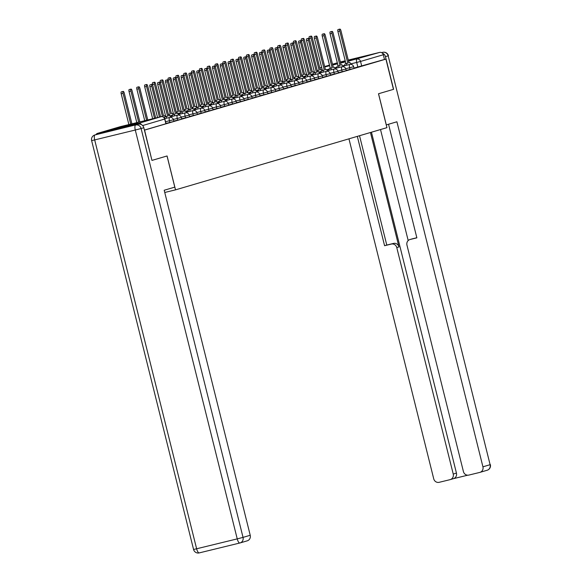 <?xml version="1.0" encoding="UTF-8"?>
<svg xmlns="http://www.w3.org/2000/svg" width="582" height="582" viewBox="0 0 582 582"><rect width="100%" height="100%" fill="white"/><g stroke="black" fill="none" stroke-linecap="round" stroke-linejoin="round"><path stroke-width="0.87" d="M346.159 70.393L354.067 68.4L353.652 66.726L345.73 68.727M338.324 72.699L346.239 70.706L345.817 69.032L337.895 71.033M330.489 75.005L338.404 73.012L337.982 71.339L330.059 73.339M322.654 77.311L330.569 75.311L330.154 73.645L322.224 75.638M314.826 79.618L322.734 77.617L322.319 75.944L314.389 77.944M306.99 81.916L314.898 79.923L314.484 78.25L306.554 80.251M299.155 84.223L307.063 82.229L306.649 80.556L298.719 82.557M291.32 86.529L299.228 84.536L298.813 82.862L290.891 84.863M283.485 88.835L291.4 86.834L290.978 85.168L283.056 87.162M275.65 91.141L283.565 89.141L283.143 87.467L275.221 89.468M267.815 93.44L275.73 91.447L275.315 89.774L267.385 91.774M259.987 95.746L267.895 93.753L267.48 92.08L259.55 94.08M252.152 98.052L260.059 96.059L259.645 94.386L251.715 96.386M244.316 100.359L252.224 98.358L251.81 96.692L243.88 98.693M236.481 102.665L244.396 100.664L243.974 98.991L236.052 100.992M228.646 104.964L236.561 102.97L236.139 101.297L228.217 103.298M220.811 107.27L228.726 105.277L228.311 103.603L220.382 105.604M212.983 109.576L220.891 107.583L220.476 105.909L212.546 107.91M205.148 111.882L213.056 109.882L212.641 108.216L204.711 110.216M197.313 114.188L205.22 112.188L204.806 110.515L196.876 112.515M189.477 116.487L197.385 114.494L196.971 112.821L189.048 114.821M181.642 118.793L189.557 116.8L189.135 115.127L181.213 117.128M173.807 121.1L181.722 119.106L181.3 117.433L173.378 119.434M165.972 123.406L173.887 121.412L173.472 119.739L165.557 121.733M114.618 128.797L137.672 123.115L114.618 128.797M340.455 62.485L345.366 61.357M348.4 60.623L363.452 56.687L348.312 60.288M345.293 61.059L340.426 62.369M348.262 60.07L379.682 52.409A3.136 2.954 73.6 0 1 383.305 54.752L384.484 59.459L353.994 68.087M152.106 160.363L167.07 155.961L175.524 189.856L386.943 127.654L378.496 93.76L393.461 89.359L385.917 59.109L144.569 130.113L151.953 160.399M340.332 61.998L345.228 60.804M384.484 59.459L385.917 59.109M141.441 124.628A3.136 2.954 -106.4 0 0 138.327 123.413L97.725 133.314A3.136 2.954 -106.4 0 0 95.95 134.646M164.75 192.482L175.524 189.856M144.401 130.092L166.052 123.711L164.881 119.004L142.634 125.552M157.569 117.579L149.894 86.791A1.804 0.604 -103.7 0 1 150.047 84.87L151.909 84.412A1.804 0.604 76.3 0 0 151.764 86.332L159.439 117.12M160.603 116.837L152.913 85.998A1.804 0.604 76.3 0 0 151.909 84.412M131.91 123.828L124.221 92.989A1.804 0.604 76.3 0 0 123.217 91.41A1.804 0.604 76.3 0 0 123.064 93.331L130.739 124.119M128.877 124.57L121.201 93.782A1.804 0.604 -103.7 0 1 121.354 91.861L123.217 91.41M170.868 117.397A3.136 1.048 76.3 0 0 169.435 115.643L168.765 115.84L160.748 83.692A1.804 0.604 76.3 0 0 159.744 82.113A1.804 0.604 76.3 0 0 159.592 84.034L167.609 116.174L166.954 116.371A3.136 1.048 76.3 0 0 166.474 118.233M164.59 118.27A3.136 1.048 -103.7 0 1 165.092 116.822L165.746 116.633L157.729 84.485A1.804 0.604 -103.7 0 1 157.882 82.564L159.744 82.113M167.609 116.174L165.746 116.633M178.703 115.09A3.136 1.048 76.3 0 0 177.27 113.337L176.601 113.534L168.584 81.385A1.804 0.604 76.3 0 0 167.58 79.807A1.804 0.604 76.3 0 0 167.427 81.727L175.444 113.876L174.789 114.065A3.136 1.048 76.3 0 0 174.309 115.927M172.439 116.385A3.136 1.048 -103.7 0 1 172.927 114.516L173.582 114.327L165.564 82.178A1.804 0.604 -103.7 0 1 165.717 80.258L167.58 79.807M175.444 113.876L173.582 114.327M138.37 124.221L95.055 134.915L138.37 124.221A4.7 4.43 73.6 0 1 143.812 127.727L151.96 160.406L167.027 155.976L174.789 187.135L164.197 190.249L250.224 535.273A4.7 4.43 73.6 0 1 247.052 540.882M97.39 134.224A4.7 4.43 73.6 0 1 97.769 134.115M386.259 124.919L396.909 121.784L482.929 466.808L490.117 464.698L388.172 55.836L385.459 56.636L393.607 89.315L378.54 93.746L386.31 124.904M370.45 132.507L398.976 246.928L396.771 247.583L453.233 474.046L456.448 473.101A4.7 4.43 73.6 0 1 453.276 478.71M396.771 247.583A4.7 4.43 -106.4 0 0 391.33 244.069L393.534 243.422A4.7 4.43 73.6 0 1 398.976 246.928M357.319 136.37L384.586 245.713L391.33 244.069M348.953 138.829L433.721 478.804A4.7 4.43 -106.4 0 0 439.163 482.318L450.068 479.655A4.7 4.43 -106.4 0 0 453.233 474.046M411.954 238.947A4.7 4.43 73.6 0 1 412.332 238.838L410.121 239.486A4.7 4.43 -106.4 0 0 406.956 245.095L463.418 471.566A4.7 4.43 -106.4 0 0 468.859 475.079L479.764 472.417A4.7 4.43 -106.4 0 0 482.929 466.808M453.378 478.688L467.717 475.196M410.121 239.486L416.865 237.842L388.543 124.25M385.459 56.636A4.7 4.43 -106.4 0 0 382.49 53.268M371.454 132.209L456.448 473.101M408.193 240.555L380.519 129.546M412.332 238.838L416.836 237.74M359.531 135.722L386.79 245.066L393.534 243.422M386.79 245.066L384.586 245.713M139.84 121.9L132.056 90.683A1.804 0.604 76.3 0 0 131.052 89.104A1.804 0.604 76.3 0 0 130.899 91.025L138.669 122.184M136.806 122.635L129.037 91.483A1.804 0.604 -103.7 0 1 129.182 89.563L131.052 89.104M147.763 119.965L139.891 88.384A1.804 0.604 76.3 0 0 138.887 86.798A1.804 0.604 76.3 0 0 138.734 88.719L146.599 120.248M144.729 120.707L136.872 89.177A1.804 0.604 -103.7 0 1 137.017 87.256L138.887 86.798M186.538 112.784A3.136 1.048 76.3 0 0 185.105 111.031A3.136 1.048 76.3 0 0 185.083 111.038L184.436 111.227L176.419 79.079A1.804 0.604 76.3 0 0 175.415 77.501A1.804 0.604 76.3 0 0 175.262 79.421L183.279 111.569L182.624 111.759A3.136 1.048 76.3 0 0 182.137 113.628M180.275 114.079A3.136 1.048 -103.7 0 1 180.762 112.217L181.417 112.02L173.4 79.872A1.804 0.604 -103.7 0 1 173.552 77.959L175.415 77.501M183.279 111.569L181.417 112.02M194.373 110.478A3.136 1.048 76.3 0 0 192.933 108.725L192.271 108.921L184.254 76.773A1.804 0.604 76.3 0 0 183.25 75.194A1.804 0.604 76.3 0 0 183.097 77.115L191.114 109.263L190.46 109.452A3.136 1.048 76.3 0 0 189.972 111.322M188.11 111.773A3.136 1.048 -103.7 0 1 188.597 109.911L189.245 109.714L181.235 77.573A1.804 0.604 -103.7 0 1 181.38 75.653L183.25 75.194M191.114 109.263L189.245 109.714M202.209 108.172A3.136 1.048 76.3 0 0 200.768 106.419L200.099 106.615L192.089 74.474A1.804 0.604 76.3 0 0 191.085 72.888A1.804 0.604 76.3 0 0 190.932 74.809L198.949 106.957L198.295 107.153A3.136 1.048 76.3 0 0 197.807 109.016M195.945 109.467A3.136 1.048 -103.7 0 1 196.425 107.605L197.08 107.415L189.063 75.267A1.804 0.604 -103.7 0 1 189.215 73.347L191.085 72.888M198.949 106.957L197.08 107.415M155.692 118.037L147.726 86.078A1.804 0.604 76.3 0 0 146.722 84.499A1.804 0.604 76.3 0 0 146.569 86.412L154.521 118.321M152.659 118.772L144.7 86.871A1.804 0.604 -103.7 0 1 144.853 84.95L146.722 84.499M160.574 116.706L161.767 116.451A3.136 1.048 76.3 0 0 161.52 116.64M165.353 116.749A3.136 1.048 76.3 0 0 164.24 115.723A3.136 1.048 76.3 0 0 164.226 115.723L163.571 115.92L155.554 83.772A1.804 0.604 76.3 0 0 154.55 82.193A1.804 0.604 76.3 0 0 154.405 84.114L162.414 116.255M152.775 85.532L152.535 84.565A1.804 0.604 -103.7 0 1 152.688 82.644L154.55 82.193M168.409 114.399L169.602 114.145A3.136 1.048 76.3 0 0 169.1 115.723M173.189 114.443A3.136 1.048 76.3 0 0 172.076 113.417A3.136 1.048 76.3 0 0 172.061 113.425L171.406 113.614L163.389 81.465A1.804 0.604 76.3 0 0 162.385 79.887A1.804 0.604 76.3 0 0 162.24 81.807L170.25 113.956M160.61 83.226L160.37 82.258A1.804 0.604 -103.7 0 1 160.523 80.338L162.385 79.887M210.044 105.866A3.136 1.048 76.3 0 0 208.603 104.12A3.136 1.048 76.3 0 0 208.589 104.12L207.934 104.316L199.917 72.168A1.804 0.604 76.3 0 0 198.913 70.589A1.804 0.604 76.3 0 0 198.768 72.51L206.777 104.651L206.13 104.847A3.136 1.048 76.3 0 0 205.642 106.71M203.78 107.168A3.136 1.048 -103.7 0 1 204.26 105.298L204.915 105.109L196.898 72.961A1.804 0.604 -103.7 0 1 197.051 71.04L198.913 70.589M206.777 104.651L204.915 105.109M176.244 112.1L177.43 111.839A3.136 1.048 76.3 0 0 176.935 113.417M181.024 112.137A3.136 1.048 76.3 0 0 179.911 111.111A3.136 1.048 76.3 0 0 179.896 111.118L179.241 111.308L171.224 79.159A1.804 0.604 76.3 0 0 170.22 77.581A1.804 0.604 76.3 0 0 170.068 79.501L178.085 111.649M168.445 80.927L168.205 79.96A1.804 0.604 -103.7 0 1 168.358 78.039L170.22 77.581M217.872 103.567A3.136 1.048 76.3 0 0 216.439 101.814L215.769 102.01L207.752 69.862A1.804 0.604 76.3 0 0 206.748 68.283A1.804 0.604 76.3 0 0 206.603 70.204L214.613 102.345L213.965 102.541A3.136 1.048 76.3 0 0 213.478 104.404M211.608 104.862A3.136 1.048 -103.7 0 1 212.095 102.992L212.75 102.803L204.733 70.655A1.804 0.604 -103.7 0 1 204.886 68.734L206.748 68.283M215.762 101.974L216.439 101.814A3.136 1.048 76.3 0 0 216.424 101.814L215.762 101.981M214.613 102.345L212.75 102.803M184.072 109.794L185.265 109.532A3.136 1.048 76.3 0 0 184.77 111.111M188.859 109.831A3.136 1.048 76.3 0 0 187.746 108.805A3.136 1.048 76.3 0 0 187.724 108.812L187.077 109.001L179.06 76.86A1.804 0.604 76.3 0 0 178.056 75.274A1.804 0.604 76.3 0 0 177.903 77.195L185.92 109.343M176.281 78.621L176.04 77.653A1.804 0.604 -103.7 0 1 176.193 75.733L178.056 75.274M225.707 101.261A3.136 1.048 76.3 0 0 224.274 99.507A3.136 1.048 76.3 0 0 224.259 99.515L223.604 99.704L215.587 67.556A1.804 0.604 76.3 0 0 214.583 65.977A1.804 0.604 76.3 0 0 214.431 67.898L222.448 100.046L221.793 100.235A3.136 1.048 76.3 0 0 221.313 102.105M219.443 102.556A3.136 1.048 -103.7 0 1 219.931 100.693L220.585 100.497L212.568 68.349A1.804 0.604 -103.7 0 1 212.721 66.428L214.583 65.977M222.448 100.046L220.585 100.497M191.907 107.488L193.1 107.234A3.136 1.048 76.3 0 0 192.598 108.805M196.687 107.525A3.136 1.048 76.3 0 0 195.574 106.499A3.136 1.048 76.3 0 0 195.559 106.506L194.912 106.695L186.895 74.554A1.804 0.604 76.3 0 0 185.891 72.968A1.804 0.604 76.3 0 0 185.738 74.889L193.755 107.037M184.116 76.315L183.876 75.347A1.804 0.604 -103.7 0 1 184.021 73.427L185.891 72.968M233.542 98.955A3.136 1.048 76.3 0 0 232.109 97.201A3.136 1.048 76.3 0 0 232.087 97.209L231.44 97.398L223.423 65.249A1.804 0.604 76.3 0 0 222.419 63.671A1.804 0.604 76.3 0 0 222.266 65.591L230.283 97.74L229.628 97.929A3.136 1.048 76.3 0 0 229.148 99.798M227.278 100.25A3.136 1.048 -103.7 0 1 227.766 98.387L228.42 98.191L220.403 66.05A1.804 0.604 -103.7 0 1 220.556 64.129L222.419 63.671M230.283 97.74L228.42 98.191M200.935 104.927L199.75 105.211L200.935 104.927A3.136 1.048 76.3 0 0 200.434 106.506M204.522 105.226A3.136 1.048 76.3 0 0 203.409 104.2A3.136 1.048 76.3 0 0 203.394 104.2L202.74 104.396L194.73 72.248A1.804 0.604 76.3 0 0 193.726 70.669A1.804 0.604 76.3 0 0 193.573 72.59L201.59 104.731M191.951 74.009L191.711 73.041A1.804 0.604 -103.7 0 1 191.856 71.12L193.726 70.669M241.377 96.648A3.136 1.048 76.3 0 0 239.944 94.895L239.275 95.092L231.258 62.951A1.804 0.604 76.3 0 0 230.254 61.365A1.804 0.604 76.3 0 0 230.101 63.285L238.118 95.433L237.463 95.623A3.136 1.048 76.3 0 0 236.976 97.492M235.113 97.943A3.136 1.048 -103.7 0 1 235.601 96.081L236.248 95.892L228.239 63.744A1.804 0.604 -103.7 0 1 228.384 61.823L230.254 61.365M238.118 95.433L236.248 95.892M207.578 102.876L208.771 102.621A3.136 1.048 76.3 0 0 208.269 104.2M212.357 102.919A3.136 1.048 76.3 0 0 211.244 101.894A3.136 1.048 76.3 0 0 211.23 101.894L210.575 102.09L202.565 69.942A1.804 0.604 76.3 0 0 201.554 68.363A1.804 0.604 76.3 0 0 201.408 70.284L209.418 102.432M199.786 71.702L199.539 70.735A1.804 0.604 -103.7 0 1 199.691 68.814L201.554 68.363M249.212 94.342A3.136 1.048 76.3 0 0 247.772 92.596A3.136 1.048 76.3 0 0 247.757 92.596L247.103 92.793L239.093 60.644A1.804 0.604 76.3 0 0 238.089 59.066A1.804 0.604 76.3 0 0 237.936 60.979L245.953 93.127L245.298 93.324A3.136 1.048 76.3 0 0 244.811 95.186M242.949 95.644A3.136 1.048 -103.7 0 1 243.436 93.775L244.084 93.586L236.074 61.437A1.804 0.604 -103.7 0 1 236.219 59.517L238.089 59.066M245.953 93.127L244.084 93.586M215.413 100.577L216.606 100.315A3.136 1.048 76.3 0 0 216.104 101.894M220.192 100.613A3.136 1.048 76.3 0 0 219.079 99.587A3.136 1.048 76.3 0 0 219.065 99.595L218.41 99.784L210.393 67.636A1.804 0.604 76.3 0 0 209.389 66.057A1.804 0.604 76.3 0 0 209.244 67.978L217.253 100.126M207.614 69.404L207.374 68.429A1.804 0.604 -103.7 0 1 207.527 66.515L209.389 66.057M257.048 92.043A3.136 1.048 76.3 0 0 255.607 90.29L254.938 90.486L246.928 58.338A1.804 0.604 76.3 0 0 245.924 56.76A1.804 0.604 76.3 0 0 245.771 58.68L253.788 90.821L253.134 91.018A3.136 1.048 76.3 0 0 252.646 92.88M250.784 93.338A3.136 1.048 -103.7 0 1 251.264 91.469L251.919 91.279L243.902 59.131A1.804 0.604 -103.7 0 1 244.054 57.211L245.924 56.76M253.788 90.821L251.919 91.279M223.248 98.271L224.434 98.009A3.136 1.048 76.3 0 0 223.939 99.587M228.028 98.307A3.136 1.048 76.3 0 0 226.915 97.281A3.136 1.048 76.3 0 0 226.9 97.289L226.245 97.478L218.228 65.329A1.804 0.604 76.3 0 0 217.224 63.751A1.804 0.604 76.3 0 0 217.071 65.671L225.088 97.82M215.449 67.097L215.209 66.13A1.804 0.604 -103.7 0 1 215.362 64.209L217.224 63.751M264.883 89.737A3.136 1.048 76.3 0 0 263.442 87.984L262.773 88.18L254.756 56.032A1.804 0.604 76.3 0 0 253.752 54.453A1.804 0.604 76.3 0 0 253.607 56.374L261.616 88.522L260.969 88.711A3.136 1.048 76.3 0 0 260.481 90.574M258.619 91.032A3.136 1.048 -103.7 0 1 259.099 89.17L259.754 88.973L251.737 56.825A1.804 0.604 -103.7 0 1 251.89 54.904L253.752 54.453M261.616 88.522L259.754 88.973M231.083 95.965L232.269 95.71A3.136 1.048 76.3 0 0 231.774 97.281M235.863 96.001A3.136 1.048 76.3 0 0 234.75 94.975A3.136 1.048 76.3 0 0 234.735 94.982L234.08 95.172L226.063 63.031A1.804 0.604 76.3 0 0 225.059 61.445A1.804 0.604 76.3 0 0 224.907 63.365L232.924 95.513M223.284 64.791L223.044 63.824A1.804 0.604 -103.7 0 1 223.197 61.903L225.059 61.445M272.711 87.431A3.136 1.048 76.3 0 0 271.277 85.678A3.136 1.048 76.3 0 0 271.263 85.685L270.608 85.874L262.591 53.726A1.804 0.604 76.3 0 0 261.587 52.147A1.804 0.604 76.3 0 0 261.442 54.068L269.451 86.216L268.797 86.405A3.136 1.048 76.3 0 0 268.317 88.275M266.447 88.726A3.136 1.048 -103.7 0 1 266.934 86.864L267.589 86.667L259.572 54.526A1.804 0.604 -103.7 0 1 259.725 52.606L261.587 52.147M269.451 86.216L267.589 86.667M238.911 93.658L240.104 93.404A3.136 1.048 76.3 0 0 239.609 94.982M243.698 93.702A3.136 1.048 76.3 0 0 242.585 92.676A3.136 1.048 76.3 0 0 242.563 92.676L241.916 92.873L233.899 60.724A1.804 0.604 76.3 0 0 232.895 59.146A1.804 0.604 76.3 0 0 232.742 61.066L240.759 93.207M231.119 62.485L230.879 61.517A1.804 0.604 -103.7 0 1 231.032 59.597L232.895 59.146M280.546 85.125A3.136 1.048 76.3 0 0 279.113 83.371L278.443 83.568L270.426 51.427A1.804 0.604 76.3 0 0 269.422 49.841A1.804 0.604 76.3 0 0 269.27 51.762L277.287 83.91L276.632 84.099A3.136 1.048 76.3 0 0 276.152 85.969M274.282 86.42A3.136 1.048 -103.7 0 1 274.769 84.557L275.424 84.368L267.407 52.22A1.804 0.604 -103.7 0 1 267.56 50.299L269.422 49.841M277.287 83.91L275.424 84.368M246.746 91.352L247.939 91.098A3.136 1.048 76.3 0 0 247.437 92.676M251.526 91.396A3.136 1.048 76.3 0 0 250.413 90.37A3.136 1.048 76.3 0 0 250.398 90.37L249.743 90.566L241.734 58.418A1.804 0.604 76.3 0 0 240.73 56.84A1.804 0.604 76.3 0 0 240.577 58.76L248.594 90.908M238.955 60.179L238.715 59.211A1.804 0.604 -103.7 0 1 238.86 57.291L240.73 56.84M288.381 82.819A3.136 1.048 76.3 0 0 286.948 81.073A3.136 1.048 76.3 0 0 286.926 81.073L286.279 81.262L278.261 49.121A1.804 0.604 76.3 0 0 277.258 47.535A1.804 0.604 76.3 0 0 277.105 49.455L285.122 81.604L284.467 81.8A3.136 1.048 76.3 0 0 283.98 83.663M282.117 84.121A3.136 1.048 -103.7 0 1 282.605 82.251L283.259 82.062L275.242 49.914A1.804 0.604 -103.7 0 1 275.395 47.993L277.258 47.535M285.122 81.604L283.259 82.062M254.581 89.046L255.774 88.791A3.136 1.048 76.3 0 0 255.272 90.37M259.361 89.09A3.136 1.048 76.3 0 0 258.248 88.064A3.136 1.048 76.3 0 0 258.233 88.071L257.579 88.26L249.569 56.112A1.804 0.604 76.3 0 0 248.565 54.533A1.804 0.604 76.3 0 0 248.412 56.454L256.429 88.602M246.79 57.88L246.542 56.905A1.804 0.604 -103.7 0 1 246.695 54.984L248.565 54.533M296.216 80.52A3.136 1.048 76.3 0 0 294.776 78.766A3.136 1.048 76.3 0 0 294.761 78.766L294.114 78.963L286.097 46.815A1.804 0.604 76.3 0 0 285.093 45.236A1.804 0.604 76.3 0 0 284.94 47.157L292.957 79.297L292.302 79.494A3.136 1.048 76.3 0 0 291.815 81.356M289.952 81.815A3.136 1.048 -103.7 0 1 290.44 79.945L291.087 79.756L283.078 47.608A1.804 0.604 -103.7 0 1 283.223 45.687L285.093 45.236M292.957 79.297L291.087 79.756M262.417 86.747L263.61 86.485A3.136 1.048 76.3 0 0 263.108 88.064M267.196 86.783A3.136 1.048 76.3 0 0 266.083 85.758A3.136 1.048 76.3 0 0 266.069 85.765L265.414 85.954L257.397 53.806A1.804 0.604 76.3 0 0 256.393 52.227A1.804 0.604 76.3 0 0 256.247 54.148L264.257 86.296M254.625 55.574L254.378 54.606A1.804 0.604 -103.7 0 1 254.53 52.686L256.393 52.227M304.051 78.214A3.136 1.048 76.3 0 0 302.611 76.46L301.942 76.657L293.932 44.508A1.804 0.604 76.3 0 0 292.928 42.93A1.804 0.604 76.3 0 0 292.775 44.85L300.792 76.999L300.137 77.188A3.136 1.048 76.3 0 0 299.65 79.05M297.788 79.508A3.136 1.048 -103.7 0 1 298.275 77.639L298.922 77.45L290.913 45.301A1.804 0.604 -103.7 0 1 291.058 43.381L292.928 42.93M300.792 76.999L298.922 77.45M270.252 84.441L271.445 84.179A3.136 1.048 76.3 0 0 270.943 85.758M275.031 84.477A3.136 1.048 76.3 0 0 273.918 83.452A3.136 1.048 76.3 0 0 273.904 83.459L273.249 83.648L265.232 51.507A1.804 0.604 76.3 0 0 264.228 49.921A1.804 0.604 76.3 0 0 264.083 51.842L272.092 83.99M262.453 53.268L262.213 52.3A1.804 0.604 -103.7 0 1 262.366 50.379L264.228 49.921M311.887 75.907A3.136 1.048 76.3 0 0 310.446 74.154A3.136 1.048 76.3 0 0 310.432 74.161L309.777 74.351L301.767 42.202A1.804 0.604 76.3 0 0 300.756 40.624A1.804 0.604 76.3 0 0 300.61 42.544L308.62 74.692L307.973 74.882A3.136 1.048 76.3 0 0 307.485 76.751M305.623 77.202A3.136 1.048 -103.7 0 1 306.103 75.34L306.758 75.143L298.741 43.003A1.804 0.604 -103.7 0 1 298.893 41.082L300.756 40.624M308.62 74.692L306.758 75.143M278.087 82.135L279.273 81.88A3.136 1.048 76.3 0 0 278.778 83.459M282.867 82.178A3.136 1.048 76.3 0 0 281.753 81.153A3.136 1.048 76.3 0 0 281.739 81.153L281.084 81.349L273.067 49.201A1.804 0.604 76.3 0 0 272.063 47.622A1.804 0.604 76.3 0 0 271.91 49.543L279.927 81.684M270.288 50.961L270.048 49.994A1.804 0.604 -103.7 0 1 270.201 48.073L272.063 47.622M319.714 73.601A3.136 1.048 76.3 0 0 318.281 71.848L317.612 72.044L309.595 39.896A1.804 0.604 76.3 0 0 308.591 38.317A1.804 0.604 76.3 0 0 308.445 40.238L316.455 72.386L315.808 72.575A3.136 1.048 76.3 0 0 315.32 74.445M313.458 74.896A3.136 1.048 -103.7 0 1 313.938 73.034L314.593 72.837L306.576 40.696A1.804 0.604 -103.7 0 1 306.729 38.776L308.591 38.317M316.455 72.386L314.593 72.837M285.922 79.829L287.108 79.574A3.136 1.048 76.3 0 0 286.613 81.153M290.702 79.872A3.136 1.048 76.3 0 0 289.589 78.846A3.136 1.048 76.3 0 0 289.567 78.846L288.919 79.043L280.902 46.895A1.804 0.604 76.3 0 0 279.898 45.316A1.804 0.604 76.3 0 0 279.746 47.237L287.763 79.378M278.123 48.655L277.883 47.688A1.804 0.604 -103.7 0 1 278.036 45.767L279.898 45.316M327.55 71.295A3.136 1.048 76.3 0 0 326.116 69.542L325.447 69.738L317.43 37.597A1.804 0.604 76.3 0 0 316.426 36.011A1.804 0.604 76.3 0 0 316.273 37.932L324.29 70.08L323.636 70.276A3.136 1.048 76.3 0 0 323.156 72.139M321.286 72.597A3.136 1.048 -103.7 0 1 321.773 70.728L322.428 70.538L314.411 38.39A1.804 0.604 -103.7 0 1 314.564 36.47L316.426 36.011M324.29 70.08L322.428 70.538M293.75 77.522L294.943 77.268A3.136 1.048 76.3 0 0 294.448 78.846M298.53 77.566A3.136 1.048 76.3 0 0 297.424 76.54A3.136 1.048 76.3 0 0 297.402 76.548L296.755 76.737L288.737 44.588A1.804 0.604 76.3 0 0 287.734 43.01A1.804 0.604 76.3 0 0 287.581 44.93L295.598 77.079M285.958 46.349L285.718 45.381A1.804 0.604 -103.7 0 1 285.864 43.461L287.734 43.01M335.385 68.996A3.136 1.048 76.3 0 0 333.952 67.243A3.136 1.048 76.3 0 0 333.937 67.243L333.282 67.439L325.265 35.291A1.804 0.604 76.3 0 0 324.261 33.712A1.804 0.604 76.3 0 0 324.109 35.633L332.126 67.774L331.471 67.97A3.136 1.048 76.3 0 0 330.991 69.833M329.121 70.291A3.136 1.048 -103.7 0 1 329.608 68.421L330.263 68.232L322.246 36.084A1.804 0.604 -103.7 0 1 322.399 34.163L324.261 33.712M332.126 67.774L330.263 68.232M301.585 75.224L302.778 74.962A3.136 1.048 76.3 0 0 302.276 76.54M306.365 75.26A3.136 1.048 76.3 0 0 305.252 74.234A3.136 1.048 76.3 0 0 305.237 74.241L304.582 74.431L296.573 42.282A1.804 0.604 76.3 0 0 295.569 40.704A1.804 0.604 76.3 0 0 295.416 42.624L303.433 74.772M293.794 44.05L293.554 43.083A1.804 0.604 -103.7 0 1 293.699 41.162L295.569 40.704M343.22 66.69A3.136 1.048 76.3 0 0 341.787 64.937L341.117 65.133L333.1 32.985A1.804 0.604 76.3 0 0 332.096 31.406A1.804 0.604 76.3 0 0 331.944 33.327L339.961 65.475L339.306 65.664A3.136 1.048 76.3 0 0 338.819 67.527M336.956 67.985A3.136 1.048 -103.7 0 1 337.444 66.115L338.091 65.926L330.081 33.778A1.804 0.604 -103.7 0 1 330.234 31.857L332.096 31.406M339.961 65.475L338.091 65.926M309.42 72.917L310.613 72.655A3.136 1.048 76.3 0 0 310.111 74.234M314.2 72.954A3.136 1.048 76.3 0 0 313.087 71.928A3.136 1.048 76.3 0 0 313.072 71.935L312.418 72.124L304.408 39.983A1.804 0.604 76.3 0 0 303.404 38.397A1.804 0.604 76.3 0 0 303.251 40.318L311.268 72.466M301.629 41.744L301.381 40.776A1.804 0.604 -103.7 0 1 301.534 38.856L303.404 38.397M351.055 64.384A3.136 1.048 76.3 0 0 349.615 62.63L348.945 62.827L340.936 30.679A1.804 0.604 76.3 0 0 339.932 29.1A1.804 0.604 76.3 0 0 339.779 31.021L347.796 63.169L347.141 63.358A3.136 1.048 76.3 0 0 346.654 65.228M344.791 65.679A3.136 1.048 -103.7 0 1 345.279 63.816L345.926 63.62L337.916 31.472A1.804 0.604 -103.7 0 1 338.062 29.551L339.932 29.1M347.796 63.169L345.926 63.62M317.255 70.611L318.449 70.357A3.136 1.048 76.3 0 0 317.947 71.928M322.035 70.648A3.136 1.048 76.3 0 0 320.922 69.629A3.136 1.048 76.3 0 0 320.908 69.629L320.253 69.825L312.236 37.677A1.804 0.604 76.3 0 0 311.232 36.091A1.804 0.604 76.3 0 0 311.086 38.012L319.096 70.16M309.457 39.438L309.217 38.47A1.804 0.604 -103.7 0 1 309.369 36.55L311.232 36.091M350.022 69.454L349.607 67.781A3.136 1.048 -103.7 0 1 349.855 64.442A3.136 1.048 76.3 0 0 349.855 64.442L342.98 66.122M342.194 71.761L341.772 70.087A3.136 1.048 -103.7 0 1 342.02 66.748A3.136 1.048 76.3 0 0 342.02 66.748L335.145 68.429M334.359 74.059L333.937 72.394A3.136 1.048 -103.7 0 1 334.184 69.054A3.136 1.048 76.3 0 1 334.206 69.047L327.31 70.728M326.524 76.366L326.109 74.692A3.136 1.048 -103.7 0 1 326.349 71.36A3.136 1.048 76.3 0 0 326.349 71.36L319.474 73.034M318.689 78.672L318.274 76.999A3.136 1.048 -103.7 0 1 318.521 73.667A3.136 1.048 76.3 0 0 318.521 73.667L311.639 75.34M310.853 80.978L310.439 79.305A3.136 1.048 -103.7 0 1 310.686 75.966A3.136 1.048 76.3 0 1 310.701 75.966L303.804 77.646M303.018 83.284L302.604 81.611A3.136 1.048 -103.7 0 1 302.851 78.272A3.136 1.048 76.3 0 0 302.851 78.272L295.976 79.952M295.19 85.583L294.768 83.917A3.136 1.048 -103.7 0 1 295.016 80.578A3.136 1.048 76.3 0 1 295.03 80.578L288.141 82.258M287.355 87.889L286.933 86.216A3.136 1.048 -103.7 0 1 287.181 82.884A3.136 1.048 76.3 0 1 287.195 82.877L280.306 84.557M279.52 90.195L279.105 88.522A3.136 1.048 -103.7 0 1 279.345 85.19A3.136 1.048 76.3 0 0 279.345 85.19L272.471 86.864M271.685 92.502L271.27 90.828A3.136 1.048 -103.7 0 1 271.518 87.496A3.136 1.048 76.3 0 1 271.532 87.489L264.635 89.17M263.85 94.808L263.435 93.135A3.136 1.048 -103.7 0 1 263.682 89.795A3.136 1.048 76.3 0 0 263.682 89.795L256.8 91.476M256.015 97.107L255.6 95.441A3.136 1.048 -103.7 0 1 255.847 92.102A3.136 1.048 76.3 0 0 255.847 92.102L248.965 93.782M248.179 99.413L247.765 97.74A3.136 1.048 -103.7 0 1 248.012 94.408A3.136 1.048 76.3 0 1 248.027 94.4L241.137 96.081M240.351 101.719L239.93 100.046A3.136 1.048 -103.7 0 1 240.177 96.714A3.136 1.048 76.3 0 0 240.177 96.714L233.302 98.387M232.516 104.025L232.094 102.352A3.136 1.048 -103.7 0 1 232.342 99.02A3.136 1.048 76.3 0 1 232.356 99.013L225.467 100.693M224.681 106.331L224.266 104.658A3.136 1.048 -103.7 0 1 224.507 101.319A3.136 1.048 76.3 0 1 224.528 101.319L217.632 102.999M216.846 108.63L216.431 106.964A3.136 1.048 -103.7 0 1 216.679 103.625A3.136 1.048 76.3 0 0 216.679 103.625L209.796 105.306M209.011 110.936L208.596 109.263A3.136 1.048 -103.7 0 1 208.843 105.931A3.136 1.048 76.3 0 1 208.858 105.924L201.961 107.605M201.176 113.243L200.761 111.569A3.136 1.048 -103.7 0 1 201.008 108.237A3.136 1.048 76.3 0 1 201.023 108.23L194.133 109.911M193.34 115.549L192.926 113.876A3.136 1.048 -103.7 0 1 193.173 110.544A3.136 1.048 76.3 0 0 193.173 110.544L186.298 112.217M185.513 117.855L185.091 116.182A3.136 1.048 -103.7 0 1 185.338 112.843A3.136 1.048 76.3 0 1 185.352 112.843L178.463 114.523M177.677 120.161L177.255 118.488A3.136 1.048 -103.7 0 1 177.503 115.149A3.136 1.048 76.3 0 0 177.503 115.149L170.628 116.829M169.842 122.46L169.427 120.794A3.136 1.048 -103.7 0 1 169.675 117.455A3.136 1.048 76.3 0 0 169.675 117.455L164.764 118.648M357.857 67.148L356.686 62.434L350.837 63.86M344.777 65.337L342.82 65.817M336.949 67.243L334.766 67.781M329.172 69.142L326.648 69.76M319.838 68.145L321.715 67.687M324.749 66.945L329.645 65.751M332.678 65.009L337.567 63.824M340.601 63.082L345.497 61.888M348.531 61.146L379.682 52.409M337.32 62.82L332.482 64.246L337.32 62.82M324.647 66.544L329.485 65.126L324.654 66.552M321.65 67.432L319.794 67.978L321.65 67.432M138.327 123.413L161.076 116.72L120.474 126.621L97.725 133.314M162.844 119.463L164.881 119.004A3.136 3.136 0 0 0 161.098 116.713A3.136 1.048 -103.7 0 1 161.119 116.713L120.489 126.614A3.136 1.048 -103.7 0 1 120.489 126.614A3.136 1.048 -103.7 0 1 120.51 126.607M165.885 123.77L164.706 119.063A3.136 2.954 73.6 0 0 161.076 116.72A3.136 1.048 -103.7 0 1 161.098 116.713M314.556 72.692L314.113 72.786M361.735 66.152L360.556 61.437L356.686 62.434A3.136 1.048 76.3 0 1 356.933 59.102A3.136 2.954 73.6 0 1 360.556 61.437L383.305 54.752M97.601 133.343L120.35 126.65A3.136 3.136 0 0 1 120.489 126.614A3.136 2.954 -106.4 0 0 120.227 126.694M151.764 86.332L149.894 86.791M121.201 93.782L123.064 93.331M166.954 116.371L165.092 116.822M159.592 84.034L157.729 84.485M174.789 114.065L172.927 114.516M167.427 81.727L165.564 82.178M143.812 127.727L141.099 128.527L243.036 537.39L237.23 538.881L135.286 130.019L94.684 139.913L196.621 548.775L237.23 538.881A4.7 1.571 76.3 0 0 239.849 542.999A4.7 4.43 -106.4 0 0 243.036 537.39L250.224 535.273M239.82 543.006L199.27 552.893A4.7 1.571 -103.7 0 1 199.248 552.9A4.7 1.571 -103.7 0 1 196.621 548.775L193.573 549.473A4.7 4.7 0 0 0 199.248 552.9L239.849 542.999A4.7 1.571 76.3 0 0 239.871 542.999A4.7 4.7 0 0 0 240.06 542.948L247.241 540.831M141.099 128.527A4.7 4.43 -106.4 0 0 135.657 125.014A4.7 1.571 -103.7 0 0 135.286 130.019L141.099 128.527M91.629 140.611L94.684 139.913A4.7 1.571 76.3 0 1 95.055 134.915A4.7 4.43 -106.4 0 0 94.866 134.966A4.7 4.7 0 0 0 91.629 140.611L193.573 549.473M381.654 52.642L382.752 52.322A4.7 1.571 -103.7 0 0 382.73 52.329A4.7 4.43 73.6 0 1 388.172 55.836L490.117 464.698A4.7 4.43 73.6 0 1 486.945 470.307M129.037 91.483L130.899 91.025M136.872 89.177L138.734 88.719M182.624 111.759L180.762 112.217M175.262 79.421L173.4 79.872M190.46 109.452L188.597 109.911M183.097 77.115L181.235 77.573M198.295 107.153L196.425 107.605M190.932 74.809L189.063 75.267M144.7 86.871L146.569 86.412M160.581 116.735L161.767 116.451M163.564 115.883L164.226 115.723L163.564 115.883M152.535 84.565L154.405 84.114M168.416 114.436L169.602 114.145M160.37 82.258L162.24 81.807M206.13 104.847L204.26 105.298M198.768 72.51L196.898 72.961M176.251 112.13L177.43 111.839M179.234 111.278L179.896 111.118L179.234 111.278M168.205 79.96L170.068 79.501M213.965 102.541L212.095 102.992M206.603 70.204L204.733 70.655M184.087 109.823L185.265 109.532M187.069 108.972L187.724 108.812L187.069 108.972M176.04 77.653L177.903 77.195M221.793 100.235L219.931 100.693M214.431 67.898L212.568 68.349M191.915 107.517L193.1 107.234M183.876 75.347L185.738 74.889M229.628 97.929L227.766 98.387M222.266 65.591L220.403 66.05M202.732 104.36L203.394 104.2L202.732 104.36M191.711 73.041L193.573 72.59M237.463 95.623L235.601 96.081M230.101 63.285L228.239 63.744M207.585 102.912L208.771 102.621M210.568 102.061L211.23 101.894L210.568 102.061M199.539 70.735L201.408 70.284M245.298 93.324L243.436 93.775M237.936 60.979L236.074 61.437M215.42 100.606L216.606 100.315M207.374 68.429L209.244 67.978M253.134 91.018L251.264 91.469M245.771 58.68L243.902 59.131M223.255 98.3L224.434 98.009M215.209 66.13L217.071 65.671M260.969 88.711L259.099 89.17M253.607 56.374L251.737 56.825M231.09 95.994L232.269 95.71M223.044 63.824L224.907 63.365M268.797 86.405L266.934 86.864M261.442 54.068L259.572 54.526M238.918 93.687L240.104 93.404M230.879 61.517L232.742 61.066M276.632 84.099L274.769 84.557M269.27 51.762L267.407 52.22M246.753 91.389L247.939 91.098M249.736 90.537L250.398 90.37L249.736 90.53M238.715 59.211L240.577 58.76M284.467 81.8L282.605 82.251M277.105 49.455L275.242 49.914M254.589 89.082L255.774 88.791M246.542 56.905L248.412 56.454M292.302 79.494L290.44 79.945M284.94 47.157L283.078 47.608M262.424 86.776L263.61 86.485M265.407 85.925L266.069 85.765L265.407 85.925M254.378 54.606L256.247 54.148M300.137 77.188L298.275 77.639M292.775 44.85L290.913 45.301M270.259 84.47L271.445 84.179M273.242 83.619L273.904 83.459L273.242 83.619M262.213 52.3L264.083 51.842M307.973 74.882L306.103 75.34M300.61 42.544L298.741 43.003M278.094 82.164L279.273 81.88M270.048 49.994L271.91 49.543M315.808 72.575L313.938 73.034M308.445 40.238L306.576 40.696M285.929 79.865L287.108 79.574M288.912 79.007L289.567 78.846L288.912 79.007M277.883 47.688L279.746 47.237M323.636 70.276L321.773 70.728M316.273 37.932L314.411 38.39M293.757 77.559L294.943 77.268M285.718 45.381L287.581 44.93M331.471 67.97L329.608 68.421M324.109 35.633L322.246 36.084M301.592 75.253L302.778 74.962M293.554 43.083L295.416 42.624M339.306 65.664L337.444 66.115M331.944 33.327L330.081 33.778M309.428 72.946L310.613 72.655M301.381 40.776L303.251 40.318M347.141 63.358L345.279 63.816M339.779 31.021L337.916 31.472M317.263 70.64L318.449 70.357M309.217 38.47L311.086 38.012M173.472 119.739A3.136 3.136 0 0 0 169.689 117.448M181.3 117.433A3.136 3.136 0 0 0 177.525 115.149M170.439 116.48L172.425 115.993M189.135 115.127A3.136 3.136 0 0 0 185.352 112.843M164.124 117.622L164.662 117.491M170.22 116.138L172.439 115.592M178.274 114.174L180.26 113.686M196.971 112.821A3.136 3.136 0 0 0 193.188 110.536M169.922 115.811L172.498 115.185M178.056 113.832L180.275 113.294M186.109 111.868L188.095 111.38M204.806 110.515A3.136 3.136 0 0 0 201.023 108.23M177.757 113.512L180.333 112.879M185.884 111.526L188.11 110.987M193.944 109.561L195.93 109.081M212.641 108.216A3.136 3.136 0 0 0 208.858 105.924M185.593 111.206L188.168 110.573M193.719 109.22L195.945 108.681M201.779 107.255L203.765 106.775M220.476 105.909A3.136 3.136 0 0 0 216.693 103.625M193.428 108.899L196.003 108.274M201.554 106.921L203.773 106.375M209.615 104.956L211.593 104.469M228.311 103.603A3.136 3.136 0 0 0 224.528 101.319M201.263 106.593L203.831 105.968M209.389 104.615L211.608 104.069M217.45 102.65L219.429 102.163M236.139 101.297A3.136 3.136 0 0 0 232.356 99.013M209.091 104.287L211.666 103.661M217.224 102.308L219.443 101.763M225.278 100.344L227.264 99.857M243.974 98.991A3.136 3.136 0 0 0 240.191 96.707M216.926 101.981L219.501 101.355M225.059 100.002L227.278 99.464M233.113 98.038L235.099 97.558M251.81 96.692A3.136 3.136 0 0 0 248.027 94.4M224.761 99.682L227.336 99.049M232.895 97.696L235.113 97.158M240.948 95.732L242.934 95.252M259.645 94.386A3.136 3.136 0 0 0 255.862 92.102M232.596 97.376L235.172 96.75M240.722 95.39L242.949 94.851M248.783 93.426L250.769 92.945M267.48 92.08A3.136 3.136 0 0 0 263.697 89.795M240.431 95.07L243.007 94.444M248.558 93.091L250.784 92.545M256.618 91.127L258.604 90.639M275.315 89.774A3.136 3.136 0 0 0 271.532 87.489M248.267 92.764L250.842 92.138M256.393 90.785L258.612 90.239M264.454 88.82L266.432 88.333M283.143 87.467A3.136 3.136 0 0 0 279.367 85.183M256.095 90.457L258.67 89.832M264.228 88.479L266.447 87.94M272.289 86.514L274.268 86.034M290.978 85.168A3.136 3.136 0 0 0 287.195 82.877M263.93 88.158L266.505 87.526M272.063 86.172L274.282 85.634M280.117 84.208L282.103 83.728M298.813 82.862A3.136 3.136 0 0 0 295.03 80.578M271.765 85.852L274.34 85.227M279.898 83.866L282.117 83.328M287.952 81.902L289.938 81.422M306.649 80.556A3.136 3.136 0 0 0 302.866 78.272M279.6 83.546L282.175 82.92M287.726 81.567L289.952 81.022M295.787 79.603L297.773 79.116M314.484 78.25A3.136 3.136 0 0 0 310.701 75.966M287.435 81.24L290.011 80.614M295.561 79.261L297.788 78.716M303.622 77.297L305.608 76.809M322.319 75.944A3.136 3.136 0 0 0 318.536 73.659M295.27 78.934L297.846 78.308M303.397 76.955L305.623 76.417M311.457 74.991L313.436 74.511M330.154 73.645A3.136 3.136 0 0 0 326.371 71.353M303.106 76.635L305.681 76.002M311.232 74.649L313.451 74.11M319.292 72.685L321.271 72.204M337.982 71.339A3.136 3.136 0 0 0 334.206 69.047M310.933 74.329L313.509 73.696M319.067 72.343L321.286 71.804M327.12 70.378L329.106 69.898M345.817 69.032A3.136 3.136 0 0 0 342.034 66.748M318.769 72.023L321.344 71.397M326.902 70.044L329.121 69.498M334.956 68.079L336.942 67.592M353.652 66.726A3.136 3.136 0 0 0 349.869 64.442M314.135 70.989A3.136 3.136 0 0 0 314.004 72.619M97.572 134.166L94.866 134.966M490.371 464.611A4.7 4.7 0 0 1 487.134 470.256L479.954 472.366M388.427 55.748A4.7 4.7 0 0 0 382.752 52.322M409.932 239.537L412.143 238.889M450.257 479.604L453.473 478.659"/></g></svg>
